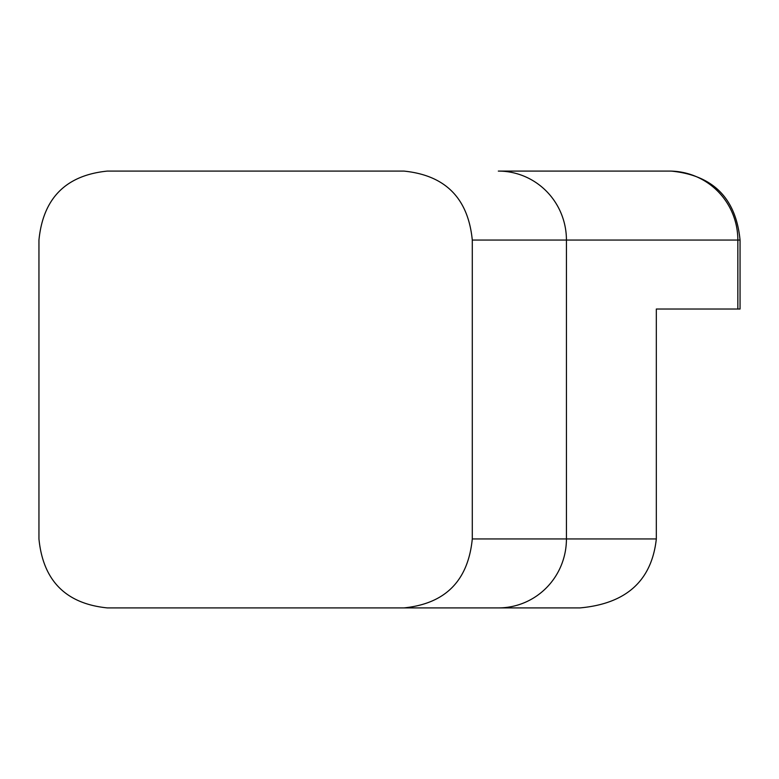 <?xml version="1.0" encoding="UTF-8"?>
<svg xmlns="http://www.w3.org/2000/svg" width="779" height="779" viewBox="0 0 779 779"><rect width="100%" height="100%" fill="white"/><g stroke="black" fill="none" stroke-linecap="round" stroke-linejoin="round"><path stroke-width="1.17" d="M737.849 309.029L737.849 240.059L740.05 240.059L740.05 309.029L656.327 309.029L656.327 538.941C651.711 580.754 626.238 603.744 579.927 607.912L498.385 607.912A68.971 68.046 90 0 0 566.43 538.941L566.43 240.059L472.288 240.059L472.288 538.941C468.15 580.754 445.345 603.744 403.873 607.912L107.375 607.912C65.894 603.744 43.088 580.754 38.95 538.941L38.95 240.059C43.088 198.246 65.894 175.256 107.375 171.088L403.873 171.088C445.345 175.256 468.15 198.246 472.288 240.059M669.375 171.088L498.385 171.088A68.971 68.046 90 0 1 566.43 240.059L737.849 240.059A68.971 68.425 90 0 0 669.424 171.088L498.326 171.088M579.927 607.912L235.901 607.912M498.326 607.912L403.873 607.912M259.573 171.088L268.736 171.088M656.327 538.941L472.288 538.941M740.05 240.059C735.96 198.168 712.97 175.178 671.079 171.088"/></g></svg>
